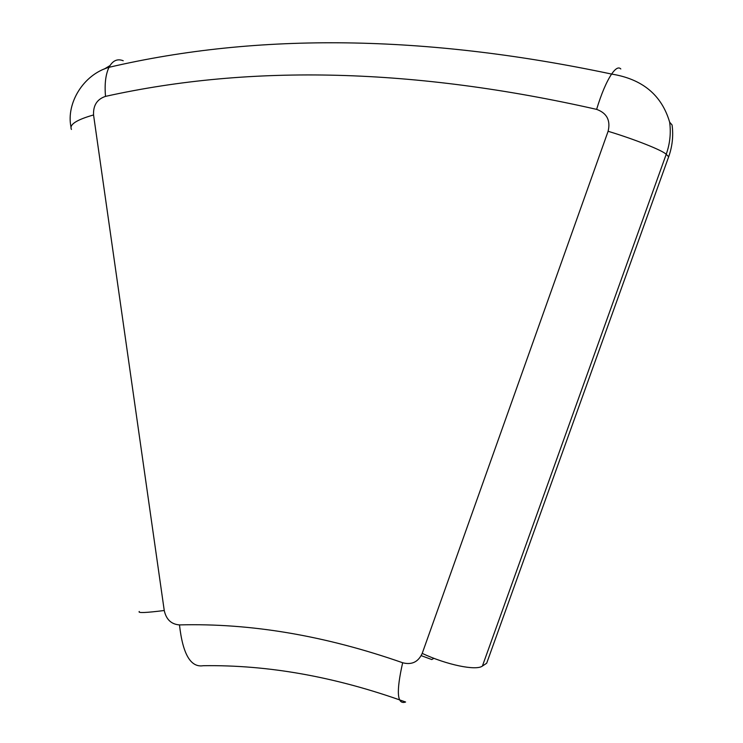 <?xml version="1.0" encoding="UTF-8"?>
<svg xmlns="http://www.w3.org/2000/svg" width="743" height="743" viewBox="0 0 743 743"><rect width="100%" height="100%" fill="white"/><g stroke="black" fill="none" stroke-linecap="round" stroke-linejoin="round"><path stroke-width="1.11" d="M421.216 655.651L431.785 659.543L433.921 658.317M668.672 156.782L486.674 663.239L482.402 666.062C476.142 670.938 446.887 664.911 422.21 653.403C418.263 662.013 411.752 665.124 402.66 662.747C325.128 635.636 250.735 623.024 179.481 624.909C171.299 624.306 166.218 619.504 164.249 610.514L93.553 114.951C93.116 105.367 97.11 99.172 105.515 96.376C251.663 63.972 415.365 68.3 596.62 109.37C606.882 113.094 610.709 120.394 608.108 131.279C634.754 139.322 662.96 150.56 666.211 154.321L668.672 156.782C672.378 146.325 673.511 135.718 672.071 124.973L669.647 122.177C661.707 95.048 642.351 79.018 611.6 74.068C615.594 68.356 618.659 66.656 620.804 68.969M402.66 662.747C396.065 691.965 397.05 705.061 405.613 702.014C335.678 676.836 268.223 664.734 203.248 665.709C190.672 667.743 182.75 654.146 179.481 624.909M164.249 610.514C145.962 612.808 137.631 613.142 139.247 611.498M93.553 114.951C76.371 119.855 69.006 124.685 71.449 129.449M109.992 65.598L104.261 69.053M105.515 96.376C104.457 84.061 105.627 74.374 109.026 67.307C112.611 60.601 117.348 58.418 123.227 60.75M596.62 109.37C601.384 93.72 606.381 81.953 611.6 74.068C425.804 34.726 258.276 32.469 109.026 67.307C82.993 74.718 66.192 103.63 70.938 126.774M482.402 666.062L666.211 154.321C669.954 143.77 671.096 133.081 669.657 122.242M608.108 131.279L422.21 653.403"/></g></svg>
